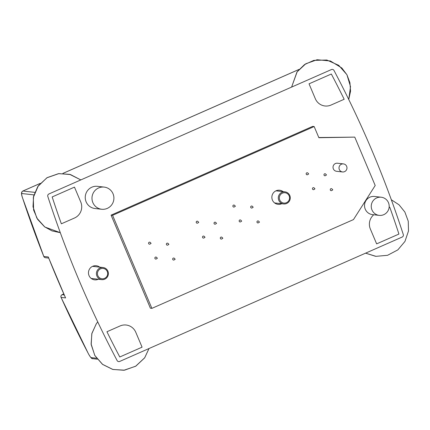 <?xml version="1.0" encoding="UTF-8"?>
<svg xmlns="http://www.w3.org/2000/svg" width="430" height="430" viewBox="0 0 430 430"><rect width="100%" height="100%" fill="white"/><g stroke="black" fill="none" stroke-linecap="round" stroke-linejoin="round"><path stroke-width="0.64" d="M40.264 183.363L22.849 191.033C20.887 192.054 21.398 194.414 22.317 197.289L22.355 197.305C21.629 194.962 21.457 193.699 21.839 193.522A2.026 1.994 -83.5 0 1 22.946 191.017L40.221 183.411M22.855 191.033L34.787 192.361M48.923 193.962L331.439 69.552A2.026 1.994 -83.5 0 1 333.981 70.45A1029.119 1011.226 -83.5 0 1 403.297 234.538A2.026 1.994 -83.5 0 1 402.19 237.043L119.674 361.447A2.026 1.994 -83.5 0 1 117.127 360.555A1029.119 1011.226 -83.5 0 1 47.816 196.467A2.026 1.994 -83.5 0 1 48.923 193.962M96.573 358.222L91.155 357.61C90.579 357.335 89.698 356.11 88.516 353.933L88.483 353.874M45.499 257.715A2.026 1.994 -83.5 0 1 43.801 256.457L48.289 256.968L48.509 257.516M65.306 297.281L65.591 297.92A1029.119 1011.226 -83.5 0 1 48.289 256.968M61.35 223.804A1025.066 1007.243 -83.5 0 1 52.175 196.945L74.471 187.125L80.759 202.014A12.174 11.959 -83.5 0 1 74.481 218.021L61.35 223.804M389.112 207.486L389.763 207.201A1025.066 1007.243 -83.5 0 1 398.933 234.06L376.637 243.875L370.348 228.991A12.174 11.959 -83.5 0 1 373.767 214.758M315.324 98.723L309.036 83.834L331.331 74.019A1025.066 1007.243 -83.5 0 1 344.167 99.266L331.035 105.049A12.174 11.959 -83.5 0 1 315.324 98.723M106.941 331.74L120.078 325.956A12.174 11.959 -83.5 0 1 135.789 332.283L142.077 347.166L119.782 356.986A1025.066 1007.243 -83.5 0 1 106.941 331.74M318.791 137.525L354.766 137.116L375.202 185.502L353.465 219.596L151.887 308.364L112.585 215.317L314.158 126.549L318.877 137.718L354.766 137.116M151.887 308.364L150.387 308.192L111.085 215.145L312.658 126.382L314.158 126.549M98.33 279.247A7.1 6.977 -83.5 0 1 88.542 273.851A7.1 6.977 -83.5 0 1 99.706 267.154M101.69 209.27L94.949 208.507A11.159 10.965 -83.5 0 1 91.886 187.184A11.159 10.965 -83.5 0 1 97.465 186.33L104.2 187.098A11.159 10.965 -83.5 0 1 113.837 199.418A11.159 10.965 -83.5 0 1 92.095 199.843A11.159 10.965 -83.5 0 1 104.2 187.098M379.19 215.376L372.455 214.608A9.132 8.971 -83.5 0 1 369.945 197.166A9.132 8.971 -83.5 0 1 374.514 196.467L381.249 197.23A9.132 8.971 -83.5 0 1 389.134 207.314A9.132 8.971 -83.5 0 1 371.343 207.658A9.132 8.971 -83.5 0 1 381.249 197.23M257.559 220.999A1.016 0.994 -83.5 0 1 258.683 221.235L259.473 222.1L258.505 222.767A1.016 0.994 -83.5 0 1 257.075 222.417A1.016 0.994 -83.5 0 1 257.559 220.999M173.263 258.118A1.016 0.994 -83.5 0 1 174.386 258.355L175.177 259.225L174.209 259.887A1.016 0.994 -83.5 0 1 172.779 259.537A1.016 0.994 -83.5 0 1 173.263 258.118M313.051 187.733A1.016 0.994 -83.5 0 1 314.174 187.969L314.97 188.834L314.002 189.501A1.016 0.994 -83.5 0 1 312.572 189.152A1.016 0.994 -83.5 0 1 313.051 187.733M239.752 220.009A1.016 0.994 -83.5 0 1 240.875 220.246L241.671 221.117L240.703 221.783A1.016 0.994 -83.5 0 1 239.268 221.428A1.016 0.994 -83.5 0 1 239.752 220.009M233.463 205.126A1.016 0.994 -83.5 0 1 234.587 205.363L235.382 206.228L234.415 206.894A1.016 0.994 -83.5 0 1 232.979 206.545A1.016 0.994 -83.5 0 1 233.463 205.126M214.618 222.251A1.016 0.994 -83.5 0 1 215.742 222.487L216.537 223.353L215.57 224.019A1.016 0.994 -83.5 0 1 214.135 223.67A1.016 0.994 -83.5 0 1 214.618 222.251M155.456 257.129A1.016 0.994 -83.5 0 1 156.579 257.371L157.375 258.236L156.407 258.903A1.016 0.994 -83.5 0 1 154.972 258.548A1.016 0.994 -83.5 0 1 155.456 257.129M149.167 242.246A1.016 0.994 -83.5 0 1 150.29 242.482L151.086 243.348L150.118 244.014A1.016 0.994 -83.5 0 1 148.683 243.665A1.016 0.994 -83.5 0 1 149.167 242.246M166.974 243.229A1.016 0.994 -83.5 0 1 168.098 243.471L168.888 244.337L167.92 245.003A1.016 0.994 -83.5 0 1 166.491 244.649A1.016 0.994 -83.5 0 1 166.974 243.229M196.811 221.262A1.016 0.994 -83.5 0 1 197.934 221.498L198.73 222.364L197.762 223.03A1.016 0.994 -83.5 0 1 196.333 222.681A1.016 0.994 -83.5 0 1 196.811 221.262M203.1 236.151A1.016 0.994 -83.5 0 1 204.223 236.387L205.019 237.252L204.051 237.919A1.016 0.994 -83.5 0 1 202.621 237.57A1.016 0.994 -83.5 0 1 203.1 236.151M251.27 206.11A1.016 0.994 -83.5 0 1 252.394 206.346L253.184 207.217L252.216 207.883A1.016 0.994 -83.5 0 1 250.787 207.529A1.016 0.994 -83.5 0 1 251.27 206.11M306.762 172.844A1.016 0.994 -83.5 0 1 307.885 173.08L308.681 173.946L307.713 174.612A1.016 0.994 -83.5 0 1 306.284 174.263A1.016 0.994 -83.5 0 1 306.762 172.844M324.569 173.833A1.016 0.994 -83.5 0 1 325.693 174.069L326.488 174.935L325.521 175.601A1.016 0.994 -83.5 0 1 324.086 175.252A1.016 0.994 -83.5 0 1 324.569 173.833M220.907 237.14A1.016 0.994 -83.5 0 1 222.03 237.376L222.826 238.242L221.858 238.908A1.016 0.994 -83.5 0 1 220.423 238.559A1.016 0.994 -83.5 0 1 220.907 237.14M330.858 188.722A1.016 0.994 -83.5 0 1 331.981 188.958L332.777 189.823L331.81 190.49A1.016 0.994 -83.5 0 1 330.374 190.141A1.016 0.994 -83.5 0 1 330.858 188.722M283.09 191.64A7.1 6.977 96.5 0 0 271.932 198.338A7.1 6.977 96.5 0 0 281.72 203.734M342.533 171.962L336.545 171.285A4.058 3.988 -83.5 0 1 335.432 163.534A4.058 3.988 -83.5 0 1 337.459 163.223L343.446 163.9A4.058 3.988 -83.5 0 1 346.951 168.383A4.058 3.988 -83.5 0 1 339.044 168.533A4.058 3.988 -83.5 0 1 343.446 163.9M111.085 215.145L112.585 215.317M104.576 278.377A5.208 5.117 -83.5 0 1 97.476 273.007A5.208 5.117 -83.5 0 1 105.624 269.422A5.208 5.117 -83.5 0 1 104.576 278.377M104.753 279.167A6.085 5.982 96.5 0 0 103.082 267.535A6.085 5.982 96.5 0 0 96.454 272.91A6.085 5.982 96.5 0 0 104.753 279.167M282.435 193.145A5.208 5.117 -83.5 0 1 289.53 198.515A5.208 5.117 -83.5 0 1 281.387 202.1A5.208 5.117 -83.5 0 1 282.435 193.145M281.929 192.317A6.085 5.982 96.5 0 0 283.601 203.949A6.085 5.982 96.5 0 0 290.228 198.574A6.085 5.982 96.5 0 0 281.929 192.317M62.925 173.414L298.974 69.466M21.839 193.522L33.932 194.892M22.317 197.289L43.801 256.457A1029.119 1011.226 -83.5 0 1 22.355 197.305M65.591 297.92L61.098 297.41A2.026 1.994 -83.5 0 1 62.065 294.727A2.026 0.322 -115.7 0 0 62.033 294.733A2.026 2.026 0 0 0 61.06 297.393L61.098 297.41A1029.119 1011.226 -83.5 0 0 88.516 353.933M48.703 258.075L45.413 257.704A2.026 1.994 -83.5 0 1 45.413 257.704A2.026 2.026 0 0 1 43.763 256.441L43.779 256.404M97.298 359.184L92.681 358.658A2.026 1.994 -83.5 0 1 91.155 357.61M64.247 294.975L62.065 294.727L63.758 293.873M62.071 294.727L63.764 293.883M299.017 69.418L62.861 173.414M92.676 358.658C92.031 359.147 90.633 357.566 88.478 353.917L61.06 297.393M48.375 257.258L65.419 297.603M91.192 278.441L101.711 279.634M92.563 266.342L103.082 267.535M274.576 202.928L283.601 203.949M275.952 190.829L284.972 191.855M123.861 370.262L112.692 369.413L102.652 364.452L94.783 355.427L91.122 344.021L91.891 333.384L96.358 323.699L97.734 321.898L96.272 323.822L91.794 333.777L91.203 344.677L94.88 355.599L102.442 364.291L112.891 369.467L124.533 370.176L135.858 366.118L144.63 357.878L149.011 348.531L144.716 357.749L135.633 366.252L123.861 370.262M58.835 173.618L70.461 174.548L80.813 179.917L69.671 174.333L58.491 173.661L47.133 177.644L38.302 185.83L33.325 197.434L33.605 210.06L37.636 219.397L44.58 226.814L52.014 230.894L60.302 232.678L44.854 227.024L36.846 218.123L33.008 206.771L33.583 196.241L37.786 186.577L46.897 177.789L58.835 173.618M341.839 68.004L346.945 74.782L349.929 82.732L350.547 91.203L348.746 99.502L350.514 86.602L346.908 74.707L338.749 65.338L326.838 60.028L313.803 60.383L304.515 64.581L297.2 71.681L291.604 87.096L296.969 72.004L305.762 63.78L317.093 59.738L330.428 60.985L341.839 68.004M391.332 199.762L399.078 204.83L404.872 212.049L408.258 221.208L408.5 230.969L404.958 241.434L397.841 249.884L387.554 255.307L375.971 256.334L365.581 253.162L375.481 256.275"/></g></svg>
